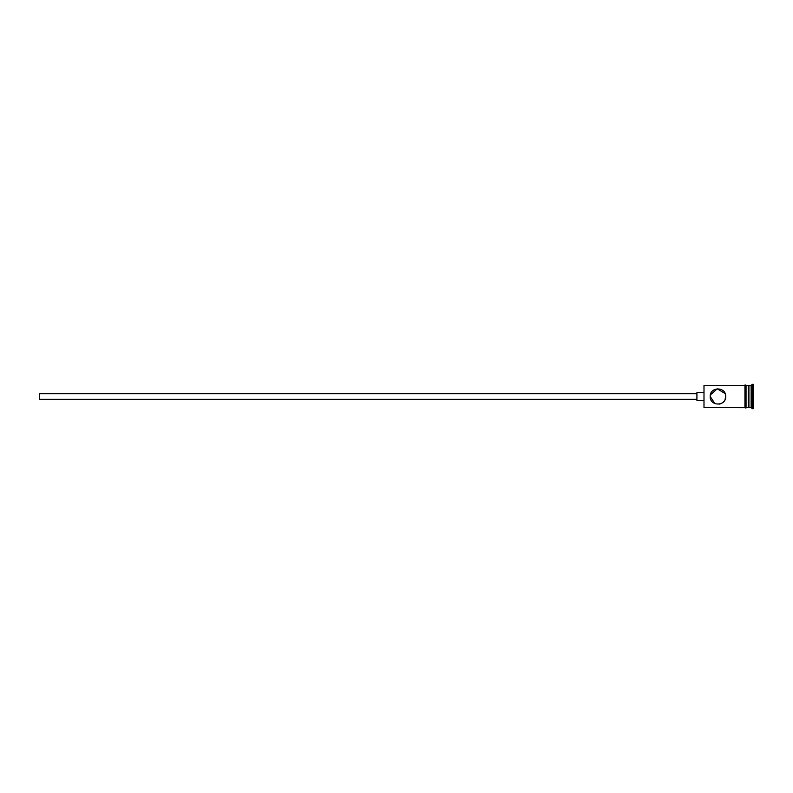 <?xml version="1.0" encoding="UTF-8"?>
<svg xmlns="http://www.w3.org/2000/svg" width="793" height="793" viewBox="0 0 793 793"><rect width="100%" height="100%" fill="white"/><g stroke="black" fill="none" stroke-linecap="round" stroke-linejoin="round"><path stroke-width="1.19" d="M703.996 407.562L703.996 385.438L703.996 407.562L744.944 407.671L744.944 396.5L744.944 407.562M710.241 397.352L710.201 396.5C710.548 393.645 710.548 393.645 710.201 396.5C710.548 393.645 710.548 393.645 710.201 396.5C709.735 406.502 726.14 406.512 725.684 396.5C726.14 386.469 709.725 386.508 710.201 396.5C710.548 399.355 710.548 399.355 710.201 396.5C710.548 399.355 710.548 399.355 710.201 396.5L714.909 403.627M696.918 399.266L39.65 399.266L39.65 393.734L696.918 393.734M703.56 400.376L696.918 400.376L696.918 392.624L703.56 392.624M710.359 394.934L717.219 388.788L725.119 393.586M748.265 386.102L748.919 385.438L748.919 407.562L751.14 407.562L752.24 408.673L753.35 408.673L753.35 384.327L752.24 384.327L752.24 408.673M748.919 385.438L751.14 385.438L751.14 407.562M725.684 396.5L725.06 399.563M724.326 400.881L723.355 402.041M722.254 402.933L720.966 403.637M720.956 403.637L719.489 404.093M746.044 385.438L746.044 396.5L746.044 385.329L748.265 385.438L748.265 407.562L746.044 407.562M746.044 396.5L746.044 407.671C746.163 408.177 745.797 408.177 744.944 407.671M703.996 385.438L744.944 385.438L744.944 396.5L744.944 385.329C744.825 384.823 745.192 384.823 746.044 385.329M748.265 406.898L748.919 407.562M751.14 385.438L752.24 384.327"/></g></svg>
